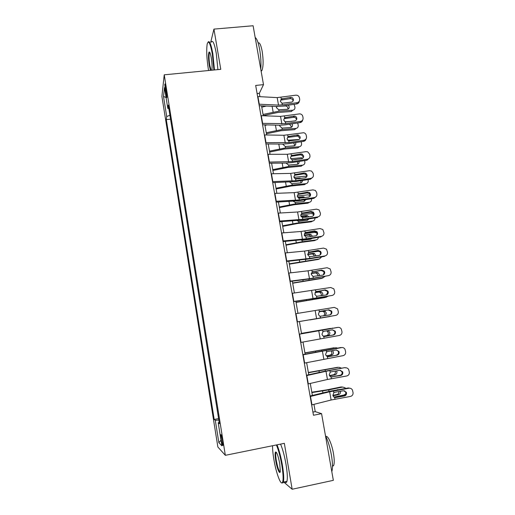 <?xml version="1.0" encoding="UTF-8"?>
<svg xmlns="http://www.w3.org/2000/svg" width="515" height="515" viewBox="0 0 515 515"><rect width="100%" height="100%" fill="white"/><g stroke="black" fill="none" stroke-linecap="round" stroke-linejoin="round"><path stroke-width="0.77" d="M222.538 440.685C221.695 435.993 221.109 434.016 220.78 434.763L221.205 439.379C222.042 444.052 222.628 446.029 222.969 445.308L222.538 440.685M161.903 96.44L217.877 447.026L225.338 455.318L164.227 74.823L161.903 96.44M259.933 96.678L259.341 93.312L263.5 84.647L255.678 85.445L313.468 415.251L321.572 413.654L315.232 411.64L313.95 404.339M165.347 90.923L165.888 94.322C166.358 97.071 166.686 98.088 166.879 97.387L165.779 87.241C165.315 84.505 164.987 83.494 164.8 84.196L165.347 90.923L166.358 90.82M169.911 115.225L166.712 116.557L166.293 119.609L214.201 419.455L218.598 418.611M166.712 116.557L163.493 96.427L164.491 87.634L167.826 108.427L168.862 108.684M219.21 422.409L218.212 422.738L219.416 423.723L168.283 105.079L167.826 108.427M218.212 422.738L221.92 445.868L218.862 442.662L215.296 420.349L214.201 419.455M164.227 74.823L220.774 69.338L213.937 29.11L210.719 42.23M213.937 29.11L253.103 25.75L263.5 84.647M283.72 482.034L292.153 489.25L333.34 480.341L321.572 413.654M292.153 489.25L284.344 443.344L225.338 455.318M312.386 395.456L310.281 383.437M308.755 374.753L306.631 362.657M305.144 354.178L303.007 342.018M301.552 333.739L299.415 321.54M297.973 313.345L295.861 301.307M294.406 293.022L292.327 281.203M290.859 272.821L288.818 261.227M287.331 252.756L285.336 241.374M283.836 232.812L281.872 221.65M280.353 212.998L278.428 202.041M276.896 193.305L275.01 182.561M273.459 173.742L271.611 163.197M270.047 154.294L268.231 143.955M266.654 134.969L264.871 124.83M263.281 115.766L261.536 105.826M257.101 93.543L259.341 93.312M312.914 412.09L315.232 411.64M166.293 119.609L170.542 119.145M215.296 420.349L218.824 420.034M166.075 97.509L163.493 96.427M218.862 442.662L221.012 440.183M257.629 96.556L277.179 97.612L295.784 95.191C297.676 95.095 298.88 95.938 299.395 97.715L299.666 99.208C299.807 101.049 298.97 102.195 297.142 102.659L282.31 104.873L282.02 103.258L280.315 101.288L281.261 99.002L290.505 97.354C292.024 97.277 292.984 97.953 293.396 99.376C293.511 100.843 292.842 101.758 291.393 102.131L282.02 103.258M259.232 105.723L276.323 106.496L281.995 106.148L296.743 103.94L297.142 102.659M258.968 104.197L278.512 105.105L282.31 104.873M299.292 101.243C299.093 102.717 298.236 103.618 296.743 103.94M293.054 101.069L293.016 100.683C292.61 99.26 291.651 98.59 290.145 98.668L280.913 100.084M263.249 115.592L277.797 112.47L291.387 111.53L292.655 110.229C294.329 109.933 295.089 108.903 294.941 107.139L294.091 104.339M263.049 114.452L279.008 111.156L292.655 110.229M261.774 107.171L266.448 106.051M288.258 105.208L289.192 106.785C289.308 108.202 288.696 109.026 287.357 109.264L278.763 109.804L276.446 107.693L276.549 106.508M287.885 109.154L287.937 108.111C287.55 106.721 286.662 106 285.271 105.948L285.587 105.614M281.795 106.18L285.271 105.948M277.34 106.521L276.42 107.069M260.976 115.688L280.527 116.384L299.627 113.86C301.314 113.969 302.376 114.832 302.801 116.435L303.071 117.935C303.219 119.783 302.376 120.941 300.541 121.405L285.677 123.658L285.381 122.036L283.668 120.059L284.615 117.748L294.316 116.049C295.636 116.171 296.46 116.86 296.782 118.115C296.898 119.596 296.222 120.523 294.76 120.89L285.381 122.036M262.573 124.772L279.658 125.235L285.336 124.836L300.123 122.596L300.541 121.405M262.328 123.368L285.677 123.658M302.666 120.04C302.402 121.443 301.558 122.293 300.123 122.596M296.389 119.319C296.061 118.064 295.243 117.381 293.93 117.266L284.705 118.624L285.716 117.311M264.35 134.93L283.894 135.271L303.696 132.735C305.067 133.082 305.91 133.919 306.225 135.265L306.502 136.778C306.644 138.638 305.801 139.803 303.966 140.273L289.057 142.558L288.767 140.923L287.048 138.941L287.994 136.617L297.29 134.917L298.269 134.962L300.194 136.964C300.309 138.451 299.633 139.385 298.166 139.758L288.767 140.923M265.927 143.936L283.012 144.091L288.703 143.634L303.528 141.361L303.966 140.273M265.708 142.668L289.057 142.558M306.045 138.966C305.723 140.28 304.886 141.078 303.528 141.361M299.782 138.065L297.863 136.076L288.059 137.383L289.095 136.172M267.742 154.3L287.286 154.275L306.032 151.648L307.687 151.828L309.67 154.21L309.946 155.73C310.094 157.603 309.251 158.781 307.41 159.251L292.462 161.575L292.166 159.927L290.441 157.938L291.387 155.594L300.709 153.876L302.138 154.062L303.625 155.929C303.747 157.429 303.065 158.369 301.59 158.749L292.166 159.927M269.306 163.223L286.392 163.055L292.082 162.547L306.953 160.236L307.41 159.251M269.107 162.083L292.462 161.575M309.431 158.028L306.953 160.236M303.187 156.927L301.706 155.073L300.29 154.886L291.439 156.257L292.494 155.144M266.442 133.778L281.042 130.701L294.651 129.645L295.945 128.428C297.619 128.119 298.378 127.076 298.224 125.293L297.67 122.963M266.261 132.735L282.272 129.477L295.945 128.428M264.974 125.409L267.176 124.894M284.943 121.843L291.76 121.347M291.947 123.832L292.469 124.991C292.584 126.42 291.973 127.257 290.627 127.501L282.033 128.113L279.703 126.001L279.697 125.235M291.104 127.411L291.194 126.227L289.482 124.205M269.654 152.073L284.306 149.041L297.934 147.863L299.247 146.736C300.921 146.408 301.681 145.352 301.533 143.563L301.172 141.722M269.493 151.127L285.561 147.908L299.247 146.736M287.692 140.241L298.945 139.507M295.52 142.584L295.764 143.305C295.887 144.741 295.269 145.584 293.923 145.848L285.316 146.537L282.986 144.425M294.329 145.771L294.471 144.451L293.556 142.887M272.886 170.478L287.595 167.491L301.236 166.191L302.569 165.154C304.249 164.813 305.009 163.738 304.854 161.935L304.616 160.603M272.738 169.628L288.864 166.448L302.569 165.154M290.724 158.729L301.236 157.77L302.891 158.124M299.022 161.472L299.08 161.723C299.202 163.171 298.591 164.028 297.239 164.304L288.619 165.07L286.385 163.352M296.164 159.586L292.23 159.946M297.561 164.246L297.767 162.779L297.322 161.736M271.16 173.787L290.698 173.401L309.489 170.697L311.569 171.083L313.139 173.272L313.416 174.804C313.571 176.684 312.721 177.868 310.873 178.351L295.887 180.707L295.591 179.053L293.859 177.051L294.805 174.688L304.153 172.943L305.916 173.31L307.082 175.01C307.197 176.516 306.515 177.463 305.041 177.849L295.591 179.053M272.705 182.625L295.488 181.576L310.397 179.233L310.873 178.351M272.532 181.621L295.887 180.707M312.811 177.231L310.397 179.233M306.625 175.911L305.466 174.218L303.715 173.858L294.838 175.248L295.913 174.237M276.137 188.992L290.898 186.05L304.565 184.628L305.916 183.681C307.597 183.321 308.356 182.233 308.202 180.417L308.054 179.6M276.008 188.239L292.192 185.104L305.916 183.681M293.923 177.321L304.577 176.252L306.657 176.87M302.447 180.482C302.453 181.827 301.829 182.619 300.573 182.864L291.941 183.713L289.791 182.213M298.726 178.84L299.717 178.106L294.767 178.602M299.717 178.106L301.185 178.454M300.805 182.831L300.934 180.72M213.918 70.008L212.309 53.927C210.242 43.105 208.536 39.79 207.204 43.987C206.303 49.981 206.682 58.388 208.337 69.197L208.569 70.523M208.021 42.14C209.451 40.228 211.053 44.078 212.83 53.682L214.472 69.95M210.461 70.343L209.29 65.527C208.311 58.781 208.221 54.3 209.026 52.092C209.721 51.545 210.474 53.483 211.279 57.899C212.071 63.049 212.283 67.15 211.91 70.201M209.772 52.388L209.386 52.839C208.794 55.375 208.929 59.528 209.792 65.302L211.079 70.278M255.183 37.518C256.863 38.528 258.35 42.475 259.637 49.356C260.828 56.489 261.214 63.139 260.796 69.313M258.137 42.919C259.599 42.217 260.944 45.017 262.18 51.326C263.5 60.261 263.41 66.66 261.91 70.523L261.137 71.25M211.24 42.185C212.708 39.578 214.395 43.305 216.281 53.367L217.903 69.622M272.57 445.733C272.499 449.183 272.918 453.664 273.832 459.18C275.995 472.583 280.83 485.915 282.484 482.433C283.495 480.019 283.269 474.27 281.821 465.2C280.302 456.625 278.493 449.878 276.388 444.96M277.012 444.831C279.117 449.904 280.92 456.689 282.42 465.174C283.752 473.394 284.068 479.04 283.372 482.104L283.089 482.838L281.596 482.883M279.742 463.629L280.302 471.38C279.864 475.3 276.993 468.399 275.744 460.622C275.029 456.135 274.92 453.277 275.428 452.054C276.684 451.578 278.119 455.44 279.742 463.629M276.31 452.215L275.886 452.775C275.557 454.204 275.705 456.811 276.317 460.597C277.63 467.523 278.93 471.277 280.212 471.849M325.428 435.529C327.907 440.467 329.89 446.936 331.377 454.945C332.709 462.882 332.851 468.438 331.802 471.618M325.95 436.578C327.823 435.091 331.827 443.891 333.443 453.374C334.415 459.187 334.493 463.223 333.669 465.47L332.503 466.403M280.566 444.11C282.709 449.17 284.531 455.942 286.031 464.421C287.364 472.635 287.666 478.274 286.939 481.345C286.488 482.825 285.78 482.973 284.814 481.795M274.598 193.402L294.129 192.642L312.966 189.868L315.373 190.453L316.628 192.449L316.912 193.988C317.06 195.887 316.21 197.078 314.362 197.567L299.331 199.955L299.028 198.288L297.297 196.286L298.243 193.898L307.616 192.134L309.631 192.674L310.551 194.207C310.674 195.726 309.991 196.679 308.511 197.065L299.028 198.288M276.13 202.15L298.912 200.721L313.86 198.346L314.362 197.567M275.976 201.281L299.331 199.955M316.184 196.576L313.86 198.346M310.075 195.005L309.161 193.479L307.159 192.945L298.256 194.355L299.357 193.44M278.055 213.133L297.58 212L316.461 209.154L319.12 209.933L320.42 213.3C320.575 215.206 319.725 216.409 317.871 216.899L302.794 219.326L302.498 217.652L300.754 215.637L301.706 213.229L311.105 211.446L313.3 212.135L314.047 213.525C314.169 215.051 313.487 216.01 312 216.403L302.498 217.652M279.574 221.798L302.357 219.982L317.349 217.575L317.871 216.899M279.445 221.064L302.794 219.326M313.339 215.734L313.551 214.214L312.811 212.837L310.622 212.148L301.693 213.577L302.82 212.772M281.531 232.992L301.056 231.48L319.982 228.557L322.821 229.51L323.961 232.722C324.115 234.647 323.259 235.857 321.399 236.353L306.283 238.812L305.981 237.125L304.236 235.11L305.189 232.683L314.614 230.868L316.95 231.705L317.562 232.96C317.684 234.499 317.002 235.464 315.515 235.864L305.981 237.125M283.038 241.574L305.826 239.366L320.858 236.919L321.399 236.353M282.928 240.975L306.283 238.812M316.693 235.336L317.047 233.546L316.429 232.297L314.111 231.467L305.157 232.922L306.303 232.22M285.033 252.981L304.552 251.075L323.529 248.082L326.51 249.189L327.514 252.273C327.669 254.204 326.819 255.421 324.952 255.929L309.792 258.421L309.489 256.728L307.738 254.7L308.691 252.253L318.141 250.419L320.581 251.372L321.103 252.517C321.225 254.062 320.542 255.041 319.049 255.44L309.489 256.728M286.52 261.472L309.315 258.871L324.386 256.386L324.952 255.929M286.443 261.015L309.792 258.421M320.002 255.073L320.562 253L320.047 251.854L317.613 250.908L308.639 252.382L309.805 251.784M288.561 273.098L308.067 270.8L327.089 267.729L330.186 268.965L331.094 271.939C331.254 273.89 330.398 275.113 328.525 275.622L313.326 278.158L313.023 276.452L311.266 274.418L312.212 271.952L321.688 270.085L324.218 271.141L324.662 272.197C324.791 273.755 324.102 274.74 322.602 275.145L313.023 276.452M290.029 281.493L312.824 278.493L328.525 275.622M289.977 281.177L313.326 278.158M323.259 274.939L324.102 272.57L323.658 271.521L321.148 270.472L312.206 271.959L311.91 270.246M279.407 207.616L294.22 204.719L307.906 203.174L309.277 202.318C310.963 201.944 311.723 200.837 311.562 199.009L311.511 198.719M279.297 206.966L295.533 203.863L309.277 202.318M297.264 196.009L307.931 194.85L310.339 195.726M305.794 199.627L303.934 201.545L295.282 202.466L293.344 201.333M303.103 197.927L301.726 197.638L303.071 196.749L297.734 197.335M303.071 196.749L305.144 197.599M304.056 201.526L304.429 199.846M298.423 197.998L301.726 197.638M282.696 226.349L297.567 223.504L311.266 221.83L312.663 221.064C314.253 220.716 315.026 219.68 314.987 217.954M282.6 225.802L298.9 222.744L312.663 221.064M300.747 214.8L311.305 213.551L313.558 214.266M309.052 218.907L307.307 220.33L299.086 221.328L297.322 220.851M307.178 217.182L305.073 216.3L306.438 215.508L300.908 216.165M306.438 215.508L307.429 215.618L308.897 216.905M307.313 220.33L307.796 219.113M301.243 216.757L305.073 216.3M286.005 245.198L300.927 242.398L314.652 240.595L316.068 239.926C317.44 239.649 318.212 238.78 318.399 237.318M285.928 244.754L302.286 241.735L316.068 239.926M304.391 233.681L314.704 232.368L316.886 233.012M312.167 238.336L310.7 239.23L302.472 240.305L301.082 240.061M310.963 236.604L309.573 235.233L308.446 235.078L309.83 234.383L304.236 235.097M309.83 234.383L310.963 234.531L312.508 236.353M310.584 239.25L311.028 238.522M304.378 235.6L308.446 235.078M289.333 264.156L318.051 259.47L319.493 258.903L321.74 256.824M289.276 263.815L319.493 258.903M308.273 252.646L318.122 251.294L319.654 251.526M314.556 256.18L313.094 254.172L311.832 253.972L313.242 253.367L307.7 254.133M313.242 253.367L314.511 253.567L316.004 255.942M314.955 257.944L305.62 259.418M307.713 254.539L311.832 253.972M292.687 283.231L321.476 278.467L324.971 276.471M292.642 282.993L322.937 277.991M317.967 275.918L317.955 275.081L316.622 273.22L315.244 272.976L316.674 272.467L311.318 273.259M316.674 272.467L318.064 272.718L319.397 274.585L319.364 275.686M311.253 273.562L315.244 272.976M292.108 293.338L330.681 287.499L333.868 288.851L334.692 291.735C334.853 293.692 333.997 294.928 332.123 295.443L316.88 298.011L316.571 296.299L314.807 294.252L315.759 291.767L325.261 289.881L327.855 291.026L328.248 291.999C328.37 293.569 327.688 294.554 326.182 294.966L316.571 296.299M293.563 301.642L332.123 295.443M293.531 301.468L316.88 298.011M326.459 294.908L327.662 292.263L327.276 291.29L324.695 290.157L315.985 291.619M296.054 302.421L324.92 297.573L328.029 296.273M296.035 302.292L326.407 297.194M321.16 295.816L321.392 294.187L320.169 292.391L318.676 292.095L320.124 291.683L315.129 292.469M320.124 291.683L321.624 291.986L322.86 293.795L322.545 295.584M315.019 292.662L318.676 292.095M295.674 313.712L334.286 307.397L337.55 308.852L338.316 311.652C338.484 313.622 337.621 314.865 335.741 315.386L320.452 317.993L320.143 316.268L319.268 315.779L318.379 314.214L319.332 311.71L328.86 309.798L331.512 311.021L331.853 311.929C331.982 313.506 331.293 314.498 329.787 314.916L320.143 316.268M297.116 321.927L335.741 315.386M297.11 321.894L320.452 317.993M329.574 314.955C330.83 314.414 331.39 313.455 331.248 312.077L330.907 311.176L328.267 309.959L319.912 311.382M309.953 319.783L330.617 316.287M309.972 319.892L329.89 316.519M323.864 315.927L324.849 313.416L323.716 311.678L322.126 311.33L323.6 311.021L319.3 311.736M323.6 311.021L325.203 311.369L326.336 313.12L325.287 315.682M319.203 311.813L322.126 311.33M299.267 334.209L337.731 327.431M299.254 334.151L337.28 327.476M300.709 342.449L339.379 335.458C341.271 334.93 342.127 333.675 341.966 331.692L341.245 328.963C340.441 327.759 339.334 327.244 337.924 327.411M324.63 336.482L322.776 335.799L321.972 334.306L322.924 331.776L324.051 331.287L332.478 329.838L335.175 331.132L335.477 331.975C335.613 333.565 334.917 334.57 333.411 334.995L324.308 336.475M332.793 335.014C334.293 334.596 334.982 333.598 334.853 332.014L334.55 331.177L332.394 329.858M324.978 336.443L333.411 334.995M301.494 333.411L330.636 328.364M301.487 333.366L330.476 328.383M333.076 328.197L331.995 328.164M328.216 330.572L329.838 332.568C329.973 334.106 329.355 335.072 327.991 335.471L323.497 336.269M323.362 336.211L326.491 335.651C327.849 335.252 328.461 334.293 328.325 332.761L326.806 330.817M302.884 354.848L342.024 347.516M302.846 354.642L340.911 347.509M304.333 363.139L343.048 355.653C344.941 355.118 345.803 353.856 345.636 351.861L344.96 349.189C344.155 347.928 343.029 347.387 341.58 347.561M327.778 356.683L328.596 356.67L326.323 355.955L325.583 354.52L326.536 351.97L327.669 351.481L336.121 350.007L338.857 351.365L339.134 352.157C339.263 353.754 338.567 354.764 337.055 355.196L327.566 356.644M336.417 355.099C337.924 354.674 338.613 353.67 338.477 352.08L338.207 351.294L336.488 349.975M328.596 356.67L337.055 355.196M304.938 353.02L334.538 347.754M304.912 352.865L333.971 347.792M337.525 348.095L335.516 347.677M332.548 350.631L333.36 352.131C333.495 353.676 332.883 354.661 331.512 355.073L326.401 356.032M326.227 355.859L329.986 355.15C331.345 354.738 331.963 353.766 331.827 352.221L331.158 350.87M306.522 375.615L325.989 371.296L344.567 367.665L346.196 367.807M306.457 375.261L323.484 371.489L344.567 367.665M307.983 383.965L327.45 379.471L346.737 375.976C348.629 375.441 349.498 374.167 349.331 372.158L348.687 369.532C347.889 368.225 346.743 367.659 345.256 367.832M340.061 375.313L330.945 376.922L340.724 375.525L340.061 375.313C341.574 374.881 342.263 373.871 342.134 372.274L340.557 370.291M332.246 377.019L329.896 376.24L329.22 374.869L330.173 372.294L331.312 371.798L339.784 370.304L342.559 371.721L342.803 372.461C342.939 374.07 342.243 375.094 340.724 375.525M338.464 375.596L340.518 375.184M308.401 372.744L338.452 367.317M308.356 372.48L337.492 367.324M341.632 368.18L339.063 367.311M336.553 370.877L336.907 371.811C337.042 373.369 336.424 374.366 335.059 374.798L329.613 375.873M329.446 375.57L333.508 374.772C334.866 374.341 335.484 373.356 335.342 371.804L335.13 371.122M310.185 396.518L329.645 391.78L348.958 388.233L348.249 387.95L350.316 388.291M310.094 396.009L327.109 391.876L348.249 387.95M311.652 404.919L331.113 400.007L350.445 396.434C352.35 395.887 353.213 394.599 353.045 392.578L352.427 390.003C351.636 388.645 350.483 388.059 348.958 388.233M334.39 397.316L335.915 397.496L344.419 395.984L343.73 395.655L334.576 397.29M343.73 395.655C345.25 395.224 345.938 394.2 345.803 392.591L344.58 390.782M335.915 397.496L334.673 397.419L333.501 396.659L332.877 395.34L333.836 392.745L334.975 392.243L343.473 390.731L346.273 392.198L346.505 392.9C346.634 394.516 345.945 395.546 344.419 395.984M333.99 397.091L344.059 394.992L345.7 393.949M311.884 392.591L328.699 389.906L342.623 387.061L341.033 386.971L342.378 387.048M311.82 392.211L327.167 389.804L341.033 386.971M345.591 388.426L344.979 387.705L342.623 387.061M328.699 389.906L328.963 391.387L338.844 389.623M340.389 391.278L340.466 391.619C340.608 393.19 339.99 394.194 338.625 394.638L333.005 395.803M332.883 395.372L337.048 394.509C338.394 394.078 339.012 393.087 338.896 391.548M337.827 389.804L337.46 389.598M166.783 94.232L165.888 94.322M281.261 99.002L280.971 97.393M278.512 105.105L277.179 97.612M259.27 104.204L257.931 96.569M290.145 98.668L290.505 97.354M282.355 98.565L281.364 99.974M272.107 106.302L273.13 112.064M278.763 109.804L279.008 111.156M284.615 117.748L284.325 116.133M281.872 123.922L280.527 116.384M262.631 123.375L261.285 115.695M293.505 117.291L293.891 116.081M287.994 136.617L287.698 134.982M285.246 142.861L283.894 135.271M266.01 142.668L264.652 134.936M296.891 136.037L297.29 134.917M291.387 155.594L291.097 153.953M288.645 161.91L287.286 154.275M269.409 162.077L268.051 154.294M300.29 154.886L300.709 153.876M275.441 125.119L276.375 130.398M282.033 128.113L282.272 129.477M278.795 144.052L279.645 148.835M285.316 146.537L285.561 147.908M282.175 163.094L282.935 167.388M288.619 165.07L288.864 166.448M294.805 174.688L294.509 173.04M292.063 181.08L290.698 173.401M272.834 181.608L271.463 173.78M303.715 173.858L304.153 172.943M285.574 182.259L286.243 186.05M291.941 183.713L292.192 185.104M298.243 193.898L297.947 192.237M295.507 200.367L294.129 192.642M276.278 201.262L274.901 193.389M307.159 192.945L307.616 192.134M301.706 213.229L301.404 211.562M298.964 219.776L297.58 212M279.748 221.044L278.358 213.113M310.622 212.148L311.105 211.446M305.189 232.683L304.886 231.003M302.447 239.301L301.056 231.48M283.237 240.949L281.834 232.973M314.111 231.467L314.614 230.868M308.691 252.253L308.388 250.56M305.955 258.955L304.552 251.075M286.746 260.976L285.336 252.949M317.613 250.908L318.141 250.419M309.483 278.724L308.067 270.8M290.28 281.139L288.864 273.059M321.148 270.472L321.688 270.085M313.332 271.476L312.251 271.92M288.992 201.545L289.572 204.828M295.282 202.466L295.533 203.863M292.43 220.941L292.919 223.716M298.649 221.341L298.9 222.744M295.893 240.466L296.292 242.72M302.035 240.318L302.286 241.735M299.37 260.107L299.678 261.839M305.44 259.444L305.691 260.841M302.878 279.877L303.09 281.074M308.942 279.098L309.116 280.063M315.759 291.767L315.457 290.054M313.03 298.623L311.607 290.647M293.833 301.423L292.411 293.293M324.695 290.157L325.261 289.881M316.886 291.29L316.197 291.503M306.406 299.769L306.522 300.425M312.47 298.874L312.566 299.402M319.332 311.71L319.023 309.985M316.603 318.643L315.167 310.622M297.413 321.843L295.977 313.661M328.267 309.959L328.86 309.798M322.924 331.776L322.609 330.044M324.057 338.104L323.742 336.366M320.195 338.793L318.753 330.72M301.011 342.391L299.569 334.158M327.991 335.471L326.491 335.651M326.536 351.97L326.227 350.226M327.675 358.337L327.36 356.586M323.813 359.071L322.364 350.94M304.635 363.075L303.187 354.79M321.624 350.239L321.74 350.87M315.541 351.294L315.676 352.073M331.512 355.073L329.986 355.15M330.173 372.294L329.858 370.536M331.319 378.699L331.003 376.941M327.45 379.471L325.989 371.296M308.285 383.894L306.824 375.551M325.152 370.015L325.345 371.096M319.043 371.077L319.281 372.416M335.059 374.798L333.508 374.772M333.836 392.745L333.52 390.982M334.988 399.189L334.673 397.419M331.113 400.007L329.645 391.78M311.961 404.848L310.487 396.447M322.577 390.982L322.911 392.894M338.625 394.638L337.048 394.509M221.122 434.692L220.78 434.763M282.278 98.577L281.287 99.987M293.93 117.266L294.316 116.049M297.863 136.076L298.269 134.962M301.706 155.073L302.138 154.062M305.466 174.218L305.916 173.31M299.627 178.699L300.387 178.139M209.386 52.839L209.972 52.788M261.021 70.613L261.91 70.523M209.547 52.53L209.026 52.092M286.939 481.345L283.372 482.104M275.886 452.775L276.587 452.634M332.503 465.715L333.669 465.47M276.014 452.447L275.428 452.054M282.484 482.433L283.089 482.838M309.161 193.479L309.631 192.674M312.811 212.837L313.3 212.135M316.429 232.297L316.95 231.705M320.047 251.854L320.581 251.372M323.658 271.521L324.218 271.141M302.556 197.702L303.901 196.82M306.058 216.409L307.429 215.618M309.573 235.233L310.963 234.531M313.094 254.172L314.511 253.567M316.622 273.22L318.064 272.718M327.276 291.29L327.855 291.026M320.169 292.391L321.624 291.986M330.907 311.176L331.512 311.021M323.716 311.678L325.203 311.369M334.55 331.177L335.175 331.132M327.283 331.081L328.789 330.875M338.207 351.294L338.857 351.365M341.883 371.534L342.559 371.721M345.578 391.889L346.273 392.198"/></g></svg>
